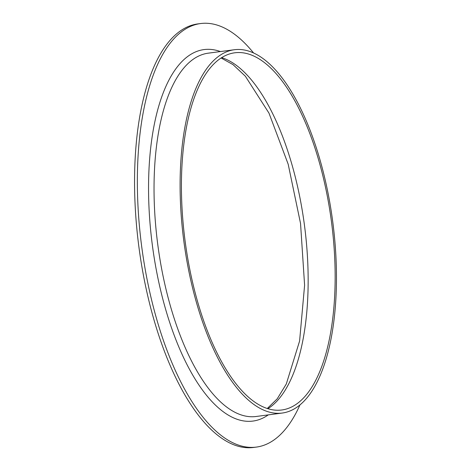 <?xml version="1.0" encoding="UTF-8"?>
<svg xmlns="http://www.w3.org/2000/svg" width="471" height="471" viewBox="0 0 471 471"><rect width="100%" height="100%" fill="white"/><g stroke="black" fill="none" stroke-linecap="round" stroke-linejoin="round"><path stroke-width="0.71" d="M299.95 404.925A213.599 87.524 -97.5 0 1 256.389 447.085L253.598 447.45A213.599 87.524 -97.5 0 1 139.281 249.771A213.599 87.524 -97.5 0 1 197.796 23.915L200.593 23.55A213.599 87.524 -97.5 0 1 253.581 52.987M256.389 447.085A213.599 87.524 -97.5 0 1 142.077 249.406A213.599 87.524 -97.5 0 1 200.593 23.55M184.149 243.478A183.231 75.083 -97.5 0 1 234.346 49.732A183.231 75.083 -97.5 0 1 332.72 221.582A183.231 75.083 -97.5 0 1 282.217 413.049A183.231 75.083 -97.5 0 1 184.149 243.478M185.403 243.272A180.14 73.817 -97.5 0 1 234.752 52.793A180.14 73.817 -97.5 0 1 331.466 221.747A180.14 73.817 -97.5 0 1 281.811 409.988A180.14 73.817 -97.5 0 1 185.403 243.272M268.293 414.886A187.346 76.767 -97.5 0 1 152.692 247.675A187.346 76.767 -97.5 0 1 220.428 51.569M234.346 49.732L208.282 53.164A183.231 75.083 82.5 0 0 158.085 246.91A183.231 75.083 82.5 0 0 256.147 416.488L282.217 413.049M221.658 57.639A180.14 73.817 -97.5 0 1 304.166 223.066A180.14 73.817 -97.5 0 1 267.911 408.704M267.281 408.504L277.248 398.796L286.303 383.977L299.597 341.022L304.602 285.232L300.545 223.495L288.187 164.22L268.976 113.117L245.367 76.225L233.015 64.615L221.099 57.992"/></g></svg>
